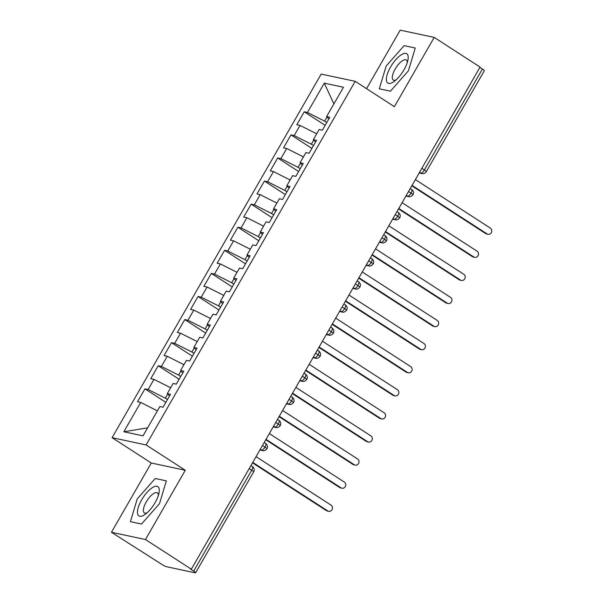 <?xml version="1.0" encoding="UTF-8"?>
<svg xmlns="http://www.w3.org/2000/svg" width="603" height="603" viewBox="0 0 603 603"><rect width="100%" height="100%" fill="white"/><g stroke="black" fill="none" stroke-linecap="round" stroke-linejoin="round"><path stroke-width="0.9" d="M111.457 532.276L145.466 539.534L185.287 470.272L151.285 463.014L111.457 532.276L161.725 564.333A4.025 0.52 -150.1 0 0 166.413 566.692L195.266 572.85A4.025 0.52 -150.1 0 0 195.613 572.827A4.025 0.52 -150.1 0 0 193.669 571.147L190.314 568.983L191.347 569.202L480.078 67.076L434.198 37.409L400.196 30.15L366.541 88.671M151.285 463.014L112.105 437.68L321.188 74.079L355.197 81.33L146.114 444.939L112.105 437.68M140.703 402.442L123.841 431.763L143.009 435.856L159.87 406.535L163.066 407.213L170.498 394.287L167.302 393.608L173.144 383.448L176.34 384.134L183.772 371.199L180.576 370.521L186.417 360.36L189.613 361.046L197.045 348.112L193.849 347.434L199.691 337.273L202.887 337.959L210.319 325.032L207.131 324.346L212.972 314.193L216.16 314.872L223.6 301.945L220.404 301.259L226.246 291.106L229.441 291.784L236.873 278.857L233.678 278.171L239.519 268.018L242.715 268.697L250.147 255.77L246.951 255.092L252.793 244.931L255.989 245.609L263.421 232.683L260.225 232.004L266.066 221.844L269.262 222.53L276.702 209.595L273.506 208.917L279.347 198.756L282.536 199.442L289.975 186.515L286.779 185.83L292.621 175.669L295.817 176.355L303.249 163.428L300.053 162.742L305.894 152.589L309.09 153.268L316.522 140.341L313.326 139.655L319.168 129.502L322.364 130.18L329.796 117.253L326.607 116.575L343.461 87.254L324.293 83.161L307.44 112.482L304.244 111.796L296.804 124.731L300 125.409L294.158 135.569L290.97 134.884L283.531 147.818L286.726 148.496L280.885 158.657L277.689 157.971L270.257 170.898L273.453 171.584L267.611 181.737L264.416 181.058L256.984 193.985L260.179 194.671L254.338 204.824L251.142 204.146L243.71 217.072L246.898 217.751L241.057 227.911L237.868 227.233L230.429 240.16L233.625 240.838L227.783 250.999L224.587 250.32L217.155 263.247L220.351 263.926L214.51 274.086L211.314 273.4L203.882 286.335L207.078 287.013L201.236 297.173L198.04 296.488L190.608 309.414L193.804 310.1L187.963 320.261L184.767 319.575L177.335 332.502L180.523 333.188L174.682 343.341L171.493 342.662L164.054 355.589L167.25 356.275L161.408 366.428L158.212 365.75L150.78 378.676L153.976 379.355L148.134 389.515L144.939 388.837L137.507 401.764L140.703 402.442L157.383 410.854M167.468 399.563L165.328 398.176L167.702 394.038M148.134 389.515L165.328 398.176M153.976 379.355L170.664 387.767M180.742 376.476L178.601 375.089L180.983 370.951M161.408 366.428L178.601 375.089M167.25 356.275L183.938 364.679M167.302 393.608L169.526 395.975M194.015 353.388L191.875 352.001L194.256 347.863M174.682 343.341L191.875 352.001M180.523 333.188L197.211 341.592M180.576 370.521L182.799 372.888M207.289 330.301L205.148 328.921L207.53 324.776M187.963 320.261L205.148 328.921M193.804 310.1L210.485 318.505M193.849 347.434L196.073 349.808M220.562 307.213L218.429 305.834L220.804 301.688M201.236 297.173L218.429 305.834M207.078 287.013L223.766 295.417M207.131 324.346L209.354 326.72M233.843 284.126L231.703 282.747L234.085 278.609M214.51 274.086L231.703 282.747M220.351 263.926L237.039 272.33M220.404 301.259L222.628 303.633M247.117 261.046L244.976 259.659L247.358 255.521M227.783 250.999L244.976 259.659M233.625 240.838L250.313 249.25M233.678 278.171L235.901 280.546M260.39 237.959L258.25 236.572L260.632 232.434M241.057 227.911L258.25 236.572M246.898 217.751L263.586 226.163M246.951 255.092L249.175 257.458M273.664 214.872L271.523 213.485L273.905 209.347M254.338 204.824L271.523 213.485M260.179 194.671L276.86 203.075M260.225 232.004L262.448 234.371M286.945 191.784L284.804 190.397L287.179 186.259M267.611 181.737L284.804 190.397M273.453 171.584L290.141 179.988M273.506 208.917L275.729 211.284M300.219 168.697L298.078 167.317L300.46 163.172M280.885 158.657L298.078 167.317M286.726 148.496L303.415 156.901M286.779 185.83L289.003 188.204M313.492 145.609L311.352 144.23L313.733 140.084M294.158 135.569L311.352 144.23M300 125.409L316.688 133.813M300.053 162.742L302.276 165.116M421.851 168.343L424.354 169.971L482.4 69.021L479.89 67.4M482.4 69.021A4.025 0.52 29.9 0 1 484.352 70.702L426.306 171.644A4.025 0.52 29.9 0 0 424.354 169.971A4.025 1.492 122.9 0 1 420.819 173.099L419.575 172.292M326.766 122.522L324.625 121.143L327.007 117.005M307.44 112.482L324.625 121.143M324.293 83.161L333.896 103.889M313.326 139.655L315.55 142.029M145.466 539.534L191.347 569.202M355.197 81.33L394.377 106.663L434.198 37.409M185.287 470.272L146.114 444.939M390.435 91.181L408.412 70.785L415.256 48.006L404.131 45.632L386.161 66.036L379.31 88.807L390.435 91.181L379.31 88.807L386.161 66.036L404.131 45.632L415.256 48.006L408.412 70.785L390.435 91.181M166.353 480.877L155.22 478.503L137.25 498.9L130.399 521.67L141.524 524.045L159.501 503.648L166.353 480.877L159.501 503.648L141.524 524.045L130.399 521.67L137.25 498.9L155.22 478.503L166.353 480.877M123.841 431.763L147.614 427.844M326.607 116.575L328.831 118.942M304.244 111.796L325.16 125.326M405.902 196.065L408.698 196.661C409.897 197.098 411.321 196.495 412.957 194.852A4.025 0.52 -150.1 0 0 412.965 194.844A4.025 0.52 -150.1 0 0 411.012 193.171L408.51 191.543M290.97 134.884L311.879 148.413M277.689 157.971L298.606 171.501M264.416 181.058L285.332 194.581M251.142 204.146L272.059 217.668M237.868 227.233L258.785 240.755M224.587 250.32L245.504 263.843M211.314 273.4L232.23 286.93M198.04 296.488L218.957 310.017M184.767 319.575L205.683 333.097M171.493 342.662L192.402 356.185M158.212 365.75L179.129 379.272M144.939 388.837L165.855 402.359M392.628 219.153L395.425 219.748C396.623 220.185 398.04 219.582 399.683 217.932L399.683 217.932A4.025 0.52 -150.1 0 0 397.739 216.258L395.229 214.63M379.355 242.24L382.144 242.836C383.35 243.273 384.767 242.67 386.41 241.019L386.41 241.019A4.025 0.52 -150.1 0 0 384.465 239.338L381.955 237.718M366.081 265.328L368.87 265.923C370.069 266.36 371.493 265.757 373.136 264.106L373.136 264.106A4.025 0.52 -150.1 0 0 371.192 262.426L368.682 260.805M352.808 288.415L355.597 289.01C356.795 289.448 358.22 288.845 359.863 287.194L359.863 287.194A4.025 0.52 -150.1 0 0 357.911 285.513L355.408 283.892M339.527 311.502L342.323 312.098C343.522 312.535 344.946 311.924 346.582 310.281A4.025 0.52 -150.1 0 0 346.589 310.281A4.025 0.52 -150.1 0 0 344.637 308.6L342.127 306.98M326.253 334.59L329.042 335.185C330.248 335.622 331.665 335.012 333.308 333.369A4.025 0.52 -150.1 0 0 333.308 333.361A4.025 0.52 -150.1 0 0 331.364 331.688L328.854 330.067M312.98 357.669L315.768 358.265C316.974 358.702 318.392 358.099 320.035 356.456A4.025 0.52 -150.1 0 0 320.035 356.448A4.025 0.52 -150.1 0 0 318.09 354.775L315.58 353.147M299.706 380.757L302.495 381.352C303.693 381.789 305.118 381.186 306.761 379.536L306.761 379.536A4.025 0.52 -150.1 0 0 304.817 377.855L302.307 376.234M286.433 403.844L289.221 404.44C290.42 404.877 291.844 404.274 293.48 402.623A4.025 0.52 -150.1 0 0 293.488 402.623A4.025 0.52 -150.1 0 0 291.535 400.942L289.033 399.322M273.151 426.932L275.948 427.527C277.146 427.964 278.563 427.361 280.207 425.71L280.207 425.71A4.025 0.52 -150.1 0 0 278.262 424.03L275.752 422.409M259.878 450.019L262.667 450.614C263.873 451.052 265.29 450.441 266.933 448.798L266.933 448.798A4.025 0.52 -150.1 0 0 264.988 447.117L262.478 445.496M487.985 234.266L486.644 233.979A3.354 3.09 -78 0 1 485.686 233.58L487.02 233.866A3.354 3.09 102 0 0 491.543 232.17A3.354 3.09 102 0 0 490.345 228.1L415.369 179.611M485.686 233.58L411.804 185.807M487.02 233.866L412.045 185.385M474.704 257.353L473.37 257.066A3.354 3.09 -78 0 1 472.405 256.667L473.747 256.953A3.354 3.09 102 0 0 478.269 255.257A3.354 3.09 102 0 0 477.063 251.18L402.095 202.698M472.405 256.667L398.53 208.894M473.747 256.953L398.771 208.472M461.431 280.44L460.089 280.154A3.354 3.09 -78 0 1 459.132 279.754L460.473 280.041A3.354 3.09 102 0 0 464.988 278.337A3.354 3.09 102 0 0 463.79 274.267L388.814 225.786M459.132 279.754L385.257 231.982M460.473 280.041L385.498 231.56M448.157 303.52L446.815 303.241A3.354 3.09 -78 0 1 445.858 302.842L447.2 303.128A3.354 3.09 102 0 0 451.715 301.425A3.354 3.09 102 0 0 450.516 297.354L375.541 248.873M445.858 302.842L371.983 255.069M447.2 303.128L372.224 254.647M434.884 326.607L433.542 326.321A3.354 3.09 -78 0 1 432.585 325.929L433.919 326.215A3.354 3.09 102 0 0 438.441 324.512A3.354 3.09 102 0 0 437.243 320.442L362.267 271.961M432.585 325.929L358.702 278.156M433.919 326.215L358.951 277.734M403.98 69.835A17.457 6.467 -57.1 0 0 407.892 60.225A17.457 6.467 -57.1 0 0 403.234 53.765A17.457 6.467 -57.1 0 0 390.586 66.978A17.457 6.467 -57.1 0 0 386.546 81.103A17.457 6.467 -57.1 0 0 394.174 81.435A17.457 6.467 -57.1 0 0 403.98 69.835M407.236 62.652A11.954 4.425 -57.1 0 0 406.256 59.976A11.954 4.425 -57.1 0 0 395.176 69.036A11.954 4.425 -57.1 0 0 393.277 80.048A11.954 4.425 -57.1 0 0 396.118 79.845M155.069 502.706A17.457 6.467 -57.1 0 0 158.981 493.096A17.457 6.467 -57.1 0 0 154.33 486.629A17.457 6.467 -57.1 0 0 141.675 499.842A17.457 6.467 -57.1 0 0 137.635 513.967A17.457 6.467 -57.1 0 0 145.263 514.306A17.457 6.467 -57.1 0 0 155.069 502.706M158.333 495.523A11.954 4.425 -57.1 0 0 157.345 492.839A11.954 4.425 -57.1 0 0 146.265 501.9A11.954 4.425 -57.1 0 0 144.366 512.912A11.954 4.425 -57.1 0 0 147.215 512.716M421.603 349.695L420.268 349.408A3.354 3.09 -78 0 1 419.311 349.016L420.645 349.295A3.354 3.09 102 0 0 425.168 347.599A3.354 3.09 102 0 0 423.969 343.529L348.994 295.048M419.311 349.016L345.429 301.244M420.645 349.295L345.67 300.814M408.329 372.782L406.995 372.496A3.354 3.09 -78 0 1 406.03 372.096L407.372 372.383A3.354 3.09 102 0 0 411.894 370.687A3.354 3.09 102 0 0 410.688 366.616L335.713 318.135M406.03 372.096L332.155 324.324M407.372 372.383L332.396 323.901M395.055 395.87L393.714 395.583A3.354 3.09 -78 0 1 392.757 395.184L394.098 395.47A3.354 3.09 102 0 0 398.613 393.774A3.354 3.09 102 0 0 397.415 389.696L322.439 341.215M392.757 395.184L318.881 347.411M394.098 395.47L319.123 346.989M381.782 418.957L380.44 418.67A3.354 3.09 -78 0 1 379.483 418.271L380.825 418.557A3.354 3.09 102 0 0 385.34 416.854A3.354 3.09 102 0 0 384.141 412.784L309.166 364.302M379.483 418.271L305.6 370.498M380.825 418.557L305.849 370.076M368.508 442.044L367.167 441.758A3.354 3.09 -78 0 1 366.209 441.358L367.544 441.645A3.354 3.09 102 0 0 372.066 439.941A3.354 3.09 102 0 0 370.868 435.871L295.892 387.39M366.209 441.358L292.327 393.586M367.544 441.645L292.576 393.164M355.227 465.124L353.893 464.845A3.354 3.09 -78 0 1 352.928 464.446L354.27 464.732A3.354 3.09 102 0 0 358.793 463.029A3.354 3.09 102 0 0 357.587 458.958L282.619 410.477M352.928 464.446L279.053 416.673M354.27 464.732L279.295 416.251M341.954 488.211L340.612 487.925A3.354 3.09 -78 0 1 339.655 487.533L340.996 487.819A3.354 3.09 102 0 0 345.519 486.116A3.354 3.09 102 0 0 344.313 482.046L269.337 433.565M339.655 487.533L265.78 439.76M340.996 487.819L266.021 439.338M328.68 511.299L327.339 511.012A3.354 3.09 -78 0 1 326.381 510.613L327.723 510.899A3.354 3.09 102 0 0 332.238 509.203A3.354 3.09 102 0 0 331.039 505.133L256.064 456.652M326.381 510.613L252.506 462.848M327.723 510.899L252.747 462.418M193.669 571.147L251.715 470.204L249.205 468.584M195.613 572.827L253.659 471.885A4.025 0.52 -150.1 0 0 251.715 470.204A4.025 1.492 122.9 0 0 252.356 466.488L250.931 465.569M419.296 172.775L420.819 173.099A4.025 3.708 -78 0 0 421.972 173.574A4.025 4.025 0 0 0 426.306 171.644M411.457 189.372A4.025 1.492 122.9 0 1 411.653 189.455A4.025 1.492 122.9 0 1 411.012 193.171A4.025 1.492 122.9 0 1 407.545 196.186L406.301 195.38M406.023 195.862L407.545 196.186A4.025 3.708 -78 0 0 408.698 196.661M392.749 218.949L394.272 219.273L393.028 218.467M379.475 242.037L380.998 242.361L379.747 241.554M366.202 265.124L367.717 265.448L366.473 264.642M352.921 288.204L354.443 288.536L353.2 287.729M339.647 311.291L341.17 311.615L339.926 310.816M326.374 334.379L327.896 334.703L326.653 333.896M313.1 357.466L314.623 357.79L313.372 356.984M299.819 380.553L301.342 380.877L300.098 380.071M286.546 403.641L288.068 403.965L286.824 403.158M273.272 426.728L274.795 427.052L273.551 426.246M259.999 449.808L261.521 450.14L260.277 449.333M398.184 212.46A4.025 1.492 122.9 0 1 398.379 212.542A4.025 1.492 122.9 0 1 397.739 216.258A4.025 1.492 122.9 0 1 394.272 219.273A4.025 3.708 -78 0 0 395.425 219.748M384.91 235.547A4.025 1.492 122.9 0 1 385.106 235.63A4.025 1.492 122.9 0 1 384.465 239.338A4.025 1.492 122.9 0 1 380.998 242.361A4.025 3.708 -78 0 0 382.144 242.836M371.636 258.634A4.025 1.492 122.9 0 1 371.832 258.717A4.025 1.492 122.9 0 1 371.192 262.426A4.025 1.492 122.9 0 1 367.717 265.448A4.025 3.708 -78 0 0 368.87 265.923M358.363 281.722A4.025 1.492 122.9 0 1 358.559 281.797A4.025 1.492 122.9 0 1 357.911 285.513A4.025 1.492 122.9 0 1 354.443 288.528A4.025 3.708 -78 0 0 355.597 289.01M345.082 304.809A4.025 1.492 122.9 0 1 345.278 304.884A4.025 1.492 122.9 0 1 344.637 308.6A4.025 1.492 122.9 0 1 341.17 311.615A4.025 3.708 -78 0 0 342.323 312.098M331.808 327.896A4.025 1.492 122.9 0 1 332.004 327.972A4.025 1.492 122.9 0 1 331.364 331.688A4.025 1.492 122.9 0 1 327.896 334.703A4.025 3.708 -78 0 0 329.042 335.185M318.535 350.976A4.025 1.492 122.9 0 1 318.731 351.059A4.025 1.492 122.9 0 1 318.09 354.775A4.025 1.492 122.9 0 1 314.615 357.79A4.025 3.708 -78 0 0 315.768 358.265M305.261 374.064A4.025 1.492 122.9 0 1 305.457 374.146A4.025 1.492 122.9 0 1 304.817 377.855A4.025 1.492 122.9 0 1 301.342 380.877A4.025 3.708 -78 0 0 302.495 381.352M291.98 397.151A4.025 1.492 122.9 0 1 292.184 397.234A4.025 1.492 122.9 0 1 291.535 400.942A4.025 1.492 122.9 0 1 288.068 403.965A4.025 3.708 -78 0 0 289.221 404.44M278.707 420.238A4.025 1.492 122.9 0 1 278.903 420.321A4.025 1.492 122.9 0 1 278.262 424.03A4.025 1.492 122.9 0 1 274.795 427.052A4.025 3.708 -78 0 0 275.948 427.527M265.433 443.326A4.025 1.492 122.9 0 1 265.629 443.401A4.025 1.492 122.9 0 1 264.988 447.117A4.025 1.492 122.9 0 1 261.521 450.132A4.025 3.708 -78 0 0 262.667 450.614M252.16 466.413A4.025 1.492 122.9 0 1 252.356 466.488A4.025 4.025 0 0 1 253.659 471.885M412.965 194.844A4.025 4.025 0 0 0 411.653 189.455L410.236 188.535M421.972 173.574L419.183 172.986M399.683 217.932A4.025 4.025 0 0 0 398.379 212.542L396.962 211.623M386.41 241.019A4.025 4.025 0 0 0 385.106 235.63L383.689 234.71M373.136 264.106A4.025 4.025 0 0 0 371.832 258.717L370.408 257.798M359.863 287.194A4.025 4.025 0 0 0 358.559 281.797L357.134 280.885M346.589 310.281A4.025 4.025 0 0 0 345.278 304.884L343.861 303.972M333.308 333.361A4.025 4.025 0 0 0 332.004 327.972L330.587 327.052M320.035 356.448A4.025 4.025 0 0 0 318.731 351.059L317.314 350.139M306.761 379.536A4.025 4.025 0 0 0 305.457 374.146L304.033 373.227M293.488 402.623A4.025 4.025 0 0 0 292.184 397.234L290.759 396.314M280.207 425.71A4.025 4.025 0 0 0 278.903 420.321L277.486 419.402M266.933 448.798A4.025 4.025 0 0 0 265.629 443.401L264.212 442.489"/></g></svg>
